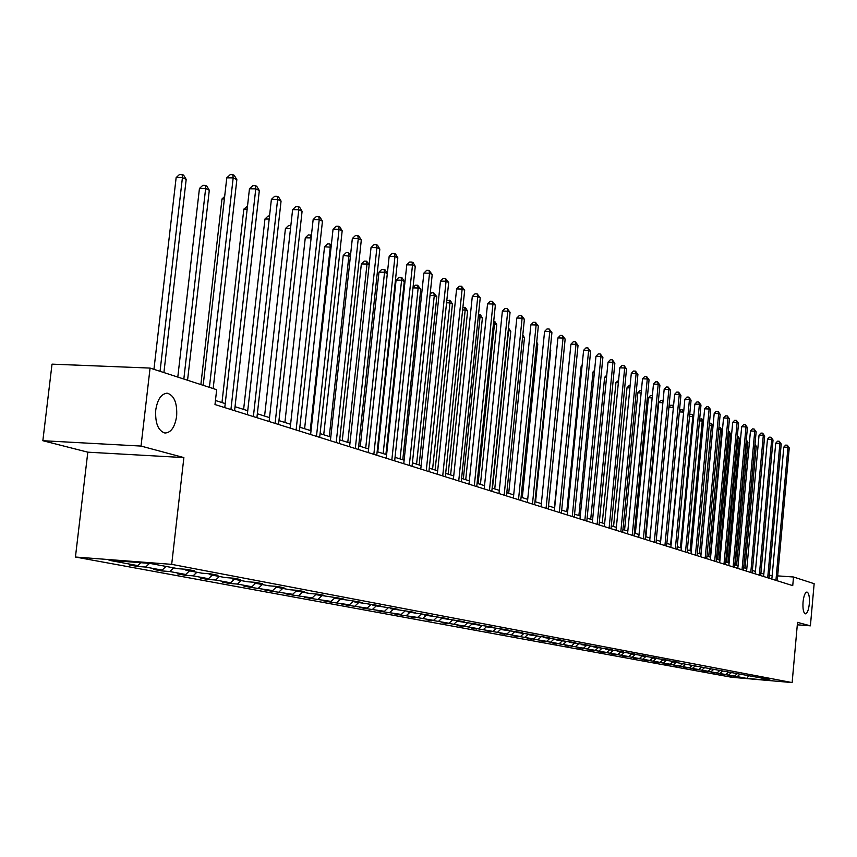 <?xml version="1.0" encoding="UTF-8"?>
<svg xmlns="http://www.w3.org/2000/svg" width="857" height="857" viewBox="0 0 857 857"><rect width="100%" height="100%" fill="white"/><g stroke="black" fill="none" stroke-linecap="round" stroke-linejoin="round"><path stroke-width="1.29" d="M803.041 602.01C803.77 595.733 805.087 592.412 806.983 592.037C808.933 593.012 809.715 596.954 809.319 603.874C808.59 610.13 807.283 613.451 805.387 613.848C803.427 612.894 802.645 608.952 803.041 602.01M155.738 410.032C157.549 399.051 161.47 393.459 167.501 393.256C174.292 395.613 177.345 403.272 176.638 416.234C174.882 427.161 170.971 432.764 164.908 433.031C158.117 430.76 155.063 423.09 155.738 410.032M75.437 557.029L731.546 677.255L792.136 682.579L171.689 564.356L75.437 557.029L87.81 452.175L183.88 457.584L141.03 446.068L42.85 440.712L87.81 452.175M42.85 440.712L52.02 364.15L150.071 368.071L141.03 446.068M797.299 624.807L810.401 625.835L814.15 583.692L793.518 576.997L777.663 575.883M739.687 674.459L737.213 676.623L731.717 675.884M748.461 676.109L746.736 678.39L737.213 676.623M737.159 673.763L734.492 676.119L728.953 675.637L731.696 676.141M734.492 676.119L723.094 674.277M728.589 672.113L725.858 674.523L720.276 674.031L723.072 674.555M725.858 674.523L714.299 672.649M719.73 670.528L717.052 672.895L711.417 672.402L714.277 672.927M717.052 672.895L705.322 670.988M710.614 668.963L708.064 671.224L702.376 670.731L705.29 671.267M708.064 671.224L696.152 669.285M701.444 667.26L698.884 669.531L693.142 669.028L696.12 669.574M698.884 669.531L686.789 667.549M692.092 665.493L689.51 667.796L683.715 667.292L686.768 667.849M689.51 667.796L677.234 665.782M682.547 663.693L679.933 666.018L674.095 665.514L677.201 666.082M679.933 666.018L667.464 663.971M672.788 661.861L670.153 664.207L664.261 663.693L667.432 664.282M670.153 664.207L657.48 662.118M662.815 659.986L660.147 662.354L654.202 661.84L657.448 662.44M660.147 662.354L647.281 660.233M652.627 658.058L649.938 660.458L643.928 659.944L647.249 660.554M649.938 660.458L636.847 658.305M642.204 656.098L639.483 658.53L633.43 658.005L636.815 658.626M639.483 658.53L626.188 656.323M631.545 654.095L628.802 656.548L622.685 656.023L626.156 656.666M628.802 656.548L615.283 654.298M620.65 652.038L617.876 654.523L611.694 653.998L615.251 654.652M617.876 654.523L604.121 652.231M609.498 649.938L606.692 652.456L600.457 651.92L604.089 652.595M606.692 652.456L592.701 650.12M598.079 647.796L595.251 650.334L588.952 649.799L592.669 650.484M595.251 650.334L581.014 647.946M586.392 645.589L583.531 648.16L577.168 647.624L580.982 648.321M583.531 648.16L569.048 645.728M574.426 643.339L571.533 645.942L565.117 645.396L569.005 646.114M571.533 645.942L556.793 643.457M562.171 641.025L559.246 643.661L552.754 643.114L556.75 643.853M559.246 643.661L544.227 641.132M549.605 638.658L546.648 641.336L540.103 640.779L544.195 641.539M546.648 641.336L531.361 638.744M536.728 636.237L533.74 638.947L527.13 638.39L531.319 639.161M533.74 638.947L518.174 636.29M523.531 633.752L520.51 636.494L513.825 635.926L518.131 636.719M520.51 636.494L504.644 633.784M510.001 631.202L506.948 633.976L500.188 633.409L504.602 634.223M506.948 633.976L490.772 631.213M496.117 628.588L493.021 631.405L486.198 630.827L490.729 631.663M493.021 631.405L476.535 628.567M481.859 625.91L478.742 628.759L471.843 628.181L476.481 629.038M478.742 628.759L461.923 625.856M467.236 623.146L464.076 626.038L457.102 625.46L461.869 626.338M464.076 626.038L446.915 623.071M452.25 620.286L449.014 623.253L441.966 622.664L446.861 623.575M449.014 623.253L431.5 620.211M436.877 617.329L433.546 620.382L426.422 619.793L431.446 620.725M433.546 620.382L415.666 617.276M421.066 614.287L417.638 617.436L410.439 616.847L415.613 617.801M417.638 617.436L399.33 614.801L399.383 614.255M404.825 611.159L401.301 614.415L394.016 613.816L399.33 614.801M401.301 614.415L382.586 611.705L382.651 611.148M388.125 607.934L384.482 611.298L377.123 610.698L382.586 611.705M384.482 611.298L365.371 608.524L365.436 607.956M370.942 604.614L367.192 608.095L359.747 607.495L365.371 608.524M367.192 608.095L347.642 605.256L347.706 604.667M353.255 601.207L349.388 604.796L341.857 604.185L347.642 605.256M349.388 604.796L329.399 601.893L329.463 601.271M335.044 597.683L331.048 601.4L323.443 600.789L329.399 601.893M331.048 601.4L310.609 598.422L310.673 597.79M316.104 594.222L312.162 597.907L304.46 597.286L310.609 598.422M312.162 597.907L291.241 594.844L291.316 594.19M296.361 590.869L292.698 594.297L284.91 593.676L291.241 594.844M292.698 594.297L271.273 591.159L271.348 590.484M276.254 587.184L272.633 590.58L264.749 589.959L271.273 591.159M272.633 590.58L250.683 587.356L250.758 586.659M255.59 583.296L251.926 586.745L243.945 586.113L250.683 587.356M251.926 586.745L237.485 584.078L229.43 583.435L229.515 582.706M234.272 579.278L230.554 582.792L222.477 582.149L229.43 583.435M230.554 582.792L215.643 580.028L207.501 579.386L207.587 578.636M212.257 575.133L208.487 578.7L200.313 578.068L207.501 579.386M208.487 578.7L193.082 575.85L184.833 575.208L184.919 574.426M189.504 570.848L185.69 574.479L177.41 573.836L184.833 575.208M185.69 574.479L169.761 571.533L161.416 570.88L161.512 570.066M165.99 566.423L162.123 570.119L153.746 569.466L161.416 570.88M162.123 570.119L145.647 567.066L137.195 566.413L137.291 565.566M140.762 562.706L137.741 565.599L129.257 564.945L137.195 566.413M137.741 565.599L109.053 560.285L150.018 563.413L178.127 568.705L186.762 569.369L194.464 570.826L185.862 570.162L201.995 573.204L210.522 573.858L217.967 575.272L209.472 574.608L225.07 577.543L233.49 578.196L240.688 579.557L232.301 578.904L247.384 581.742L255.707 582.396L262.671 583.713L254.379 583.06L268.98 585.813L277.197 586.456L283.935 587.731L275.75 587.088L289.88 589.755L298 590.398L304.524 591.63L296.447 590.987L310.138 593.569L318.151 594.201L324.482 595.401L316.49 594.758L337.679 597.897L343.818 599.054L335.923 598.422L356.619 601.475L362.565 602.6L354.766 601.968L374.991 604.946L380.765 606.038L373.052 605.417L392.817 608.309L398.419 609.37L390.803 608.759L410.128 611.587L415.559 612.616L408.028 612.005L426.936 614.758L432.217 615.765L424.772 615.155L443.273 617.854L448.404 618.818L441.044 618.218L459.148 620.854L464.151 621.796L456.867 621.196L474.596 623.767L479.459 624.689L472.261 624.1L489.615 626.606L494.35 627.506L487.226 626.917L504.248 629.381L508.844 630.249L501.806 629.659L518.474 632.07L522.963 632.916L516 632.337L532.347 634.683L536.718 635.508L529.819 634.941L545.855 637.244L550.108 638.047L543.284 637.469L559.021 639.729L563.167 640.511L556.418 639.943L571.855 642.15L575.904 642.921L569.219 642.354L584.378 644.518L588.32 645.267L581.71 644.71L596.59 646.831L600.436 647.56L593.89 647.003L608.502 649.081L612.262 649.788L605.781 649.242L620.136 651.277L623.8 651.973L617.383 651.427L631.491 653.43L635.069 654.105L628.717 653.559L642.579 655.519L646.082 656.183L639.793 655.648L653.42 657.576L656.837 658.219L650.613 657.683L664.004 659.569L667.346 660.201L661.186 659.676L674.363 661.529L677.63 662.15L671.513 661.625L768.975 679.408L763.394 678.926L772.66 680.672L746.736 678.39M150.071 368.071L216.671 389.699L214.989 404.547L792.736 585.631L793.518 576.997M731.128 672.852L728.643 675.037M722.408 671.202L719.891 673.42M713.495 669.531L710.956 671.759M704.4 667.817L701.84 670.078M695.113 666.06L692.531 668.353M685.632 664.282L683.018 666.585M675.937 662.45L673.302 664.786M666.039 660.586L663.382 662.954M655.916 658.679L653.238 661.068M645.567 656.73L642.857 659.151M634.994 654.737L632.252 657.19M624.175 652.702L621.4 655.177M613.098 650.624L610.302 653.12M601.764 648.481L598.947 651.02M590.184 646.285L587.313 648.867M578.346 644.014L575.411 646.66M566.231 641.679L563.21 644.4M553.815 639.29L550.719 642.086M541.088 636.837L537.917 639.718M528.051 634.33L524.795 637.287M514.682 631.748L511.329 634.791M500.97 629.102L497.521 632.23M486.862 626.424L483.359 629.606M472.111 623.907L468.811 626.917M486.83 626.381L487.226 626.917M457.07 621.239L453.889 624.153M471.843 623.542L472.261 624.1M441.773 618.358L438.548 621.314M456.438 620.629L456.867 621.196M426.047 615.39L422.79 618.39M440.616 617.629L441.044 618.218M409.882 612.348L406.582 615.39M424.322 614.555L424.772 615.155M393.267 609.22L389.924 612.305M407.568 611.373L408.028 612.005M376.169 605.995L372.784 609.134M390.321 608.116L390.803 608.759M358.569 602.685L355.152 605.867M372.559 604.753L373.052 605.417M340.454 599.279L336.983 602.503M354.262 601.282L354.766 601.968M321.793 595.765L318.279 599.032M335.408 597.715L335.923 598.422M302.564 592.133L299.007 595.465M315.954 594.03L316.49 594.758M282.735 588.405L279.136 591.791M295.901 590.227L296.447 590.987M262.285 584.549L258.632 587.988M275.183 586.306L275.75 587.088M241.181 580.575L237.485 584.078M253.801 582.246L254.379 583.06M219.392 576.472L215.643 580.028M231.701 578.057L232.301 578.904M196.885 572.24L193.082 575.85M208.851 573.729L209.472 574.608M173.617 567.859L169.761 571.533M185.219 569.252L185.862 570.162M149.504 563.37L145.647 567.066M810.401 625.835L797.524 622.375L792.136 682.579M183.88 457.584L171.689 564.356M772.178 575.497L769.307 575.293M763.823 574.061L760.909 573.14M755.403 571.394L752.382 570.441M746.811 568.673L743.672 567.688M738.048 565.899L734.792 564.87M729.093 563.07L725.708 561.999M719.944 560.167L716.431 559.064M710.592 557.211L706.95 556.064M701.037 554.19L697.266 552.99M691.278 551.105L687.357 549.862M681.294 547.944L677.234 546.659M671.085 544.709L666.864 543.37M660.64 541.399L656.269 540.017M649.96 538.025L645.417 536.589M639.022 534.564L634.309 533.065M627.827 531.019L622.932 529.465M616.365 527.387L611.287 525.78M604.624 523.67L599.354 522.009M592.594 519.867L587.12 518.131M580.264 515.968L574.576 514.168M567.623 511.961L561.71 510.097M554.661 507.858L548.523 505.919M541.356 503.648L534.982 501.634M527.708 499.331L521.088 497.231M513.697 494.896L506.808 492.711M499.31 490.343L492.154 488.072M484.526 485.662L477.081 483.305M469.336 480.852L461.591 478.399M453.717 475.914L445.661 473.364M437.659 470.825L429.271 468.179M421.13 465.597L412.41 462.834M404.129 460.209L395.045 457.338M386.614 454.671L377.144 451.671M387.31 273.554L384.547 272.258L378.965 272.14L381.815 269.377L384.043 269.43L385.147 269.944L387.31 273.554L368.542 448.95L358.708 445.844M349.977 443.08L339.693 439.823M330.802 437.006L320.09 433.61M311.016 430.75L299.843 427.204M290.609 424.279L278.943 420.594M269.526 417.616L257.346 413.76M247.737 410.717L235.032 406.689M225.23 403.593L215.45 400.498M209.397 387.332L233.179 177.86L236.853 179.638L213.168 388.553M203.173 385.318L226.784 177.828L233.179 177.86L232.793 174.635L234.261 175.353L236.853 179.638M226.784 177.828L230.233 174.624L232.793 174.635M163.912 372.559L186.194 179.392L182.423 177.624L176.146 177.592L153.939 369.324M176.146 177.592L179.584 174.421L182.102 174.432L182.423 177.624L160.045 371.306M182.102 174.432L183.612 175.139L186.194 179.392M230.929 409.539L255.772 188.829L259.328 190.554L234.582 410.685M224.77 407.611L249.462 188.786L255.772 188.829L255.365 185.648L256.779 186.344L259.328 190.554M249.462 188.786L252.836 185.637L255.365 185.648M253.383 416.577L277.625 199.445L281.064 201.106L256.907 417.68M247.298 414.67L271.39 199.392L277.625 199.445L277.197 196.296L278.568 196.971L281.064 201.106M271.39 199.392L274.701 196.285L277.197 196.296M187.565 380.24L209.301 190.211L205.648 188.497L199.445 188.454L177.795 377.069M199.445 188.454L202.83 185.326L205.305 185.348L205.648 188.497L183.827 379.03M205.305 185.348L206.762 186.033L209.301 190.211M224.373 198.985L221.995 198.963L200.87 384.557M221.995 198.963L224.663 196.489M275.097 423.39L298.772 209.708L302.093 211.325L278.514 424.461M269.087 421.505L292.612 209.644L298.772 209.708L298.311 206.601L299.65 207.255L302.093 211.325M292.612 209.644L295.847 206.58L298.311 206.601M247.159 209.172L243.827 209.14L221.974 402.565M243.827 209.14L247.502 206.109M296.115 429.978L319.233 219.649L322.457 221.213L299.425 431.007M290.18 428.114L313.148 219.574L319.233 219.649L318.761 216.585L320.057 217.217L322.457 221.213M313.148 219.574L316.329 216.553L318.761 216.585M269.194 219.049L264.963 218.996L243.624 409.41M264.963 218.996L268.134 215.996L269.526 216.018M316.479 436.352L339.061 229.28L342.179 230.79L319.672 437.359M310.609 434.52L333.052 229.194L339.061 229.28L338.569 226.248L339.822 226.859L342.179 230.79M333.052 229.194L336.169 226.216L338.569 226.248M290.502 228.605L285.435 228.54L264.588 416.052M285.435 228.54L288.552 225.584L290.834 225.616M336.19 442.533L358.28 238.61L361.3 240.078L339.297 443.508M330.395 440.723L352.334 238.514L358.28 238.61L357.776 235.621L358.987 236.211L361.3 240.078M352.334 238.514L355.398 235.579L357.776 235.621M290.598 424.279L311.123 237.882L305.285 237.796L284.899 422.48M305.285 237.796L308.349 234.882L311.423 235.268M311.123 237.882L310.684 234.914M355.312 448.532L376.898 247.662L379.833 249.087L358.322 449.475M349.581 446.733L371.038 247.555L376.898 247.662L376.384 244.695L377.562 245.273L379.833 249.087M371.038 247.555L374.038 244.663L376.384 244.695M331.081 247.223L324.546 246.773L304.61 428.714M324.546 246.773L327.545 243.891L329.849 243.934L330.309 246.87L310.234 430.493M329.849 243.934L331.327 244.952M373.845 454.339L394.97 256.436L397.819 257.818L376.769 455.249M368.189 452.56L389.174 256.329L394.97 256.436L394.445 253.511L395.58 254.068L397.819 257.818M389.174 256.329L392.12 253.468L394.445 253.511M350.406 256.275L343.228 255.482L323.721 434.767M343.228 255.482L346.174 252.644L348.456 252.686L348.928 255.579L329.281 436.524M348.456 252.686L350.567 254.808M391.831 459.973L412.506 264.952L415.27 266.291L394.67 460.862M386.239 458.216L406.775 264.834L412.506 264.952L411.971 262.06L413.074 262.596L415.27 266.291M406.775 264.834L409.678 262.017L411.971 262.06M409.292 465.447L429.539 273.222L432.217 274.519L412.046 466.304M403.754 463.712L423.872 273.094L429.539 273.222L428.982 270.362L432.217 274.519M423.872 273.094L426.722 270.309L428.982 270.362M426.25 470.761L446.068 281.246L448.682 282.521L428.918 471.596M420.776 469.047L440.477 281.128L446.068 281.246L445.511 278.429L448.682 282.521M440.477 281.128L443.273 278.375L445.511 278.429M442.715 475.924L462.148 289.055L464.676 290.287L445.319 476.738M437.306 474.232L456.61 288.927L462.148 289.055L461.569 286.259L464.676 290.287M456.61 288.927L459.352 286.206L461.569 286.259M458.731 480.938L477.767 296.64L480.231 297.84L461.248 481.73M453.374 479.267L472.293 296.501L477.767 296.64L477.178 293.876L480.231 297.84M472.293 296.501L474.992 293.822L477.178 293.876M474.296 485.823L492.957 304.021L495.357 305.188L476.749 486.594M468.993 484.162L487.547 303.881L492.957 304.021L492.368 301.289L495.357 305.188M487.547 303.881L490.204 301.225L492.368 301.289M489.433 490.568L507.74 311.198L510.065 312.334L491.822 491.318M484.194 488.929L502.384 311.048L507.74 311.198L507.14 308.499L510.065 312.334M502.384 311.048L504.998 308.434L507.14 308.499M504.162 495.185L522.117 318.183L524.388 319.286L506.487 495.914M498.978 493.557L516.825 318.033L522.117 318.183L521.517 315.505L524.388 319.286M516.825 318.033L519.396 315.451L521.517 315.505M518.506 499.674L536.128 324.985L538.335 326.056L520.767 500.392M513.375 498.067L530.89 324.824L536.128 324.985L535.507 322.339L538.335 326.056M530.89 324.824L533.418 322.275L535.507 322.339M532.465 504.055L549.766 331.605L551.919 332.655L534.672 504.741M527.398 502.47L544.581 331.445L549.766 331.605L549.144 328.992L551.919 332.655M544.581 331.445L547.077 328.927L549.144 328.992M369.153 265.049L367 264.042L361.354 263.935L342.264 440.637M361.354 263.935L364.257 261.128L366.507 261.181L367 264.042L347.771 442.373M366.507 261.181L369.228 264.352M378.965 272.14L360.272 446.336M384.043 269.43L384.547 272.258L365.714 448.061M385.896 454.446L404.279 281.503L401.59 280.239L396.084 280.121L377.776 451.875M396.084 280.121L398.88 277.389L401.076 277.443L401.59 280.239L383.154 453.578M401.076 277.443L402.158 277.947L404.279 281.503M402.769 459.781L420.776 289.227L418.162 288.006L400.09 458.934M413.02 287.566L415.463 285.177L417.638 285.231L420.776 289.227M417.638 285.231L418.162 288.006L412.988 287.877M419.159 464.976L436.813 296.736L434.274 295.547L416.566 464.151M430.15 294.165L431.585 292.751L433.738 292.805L436.813 296.736M433.738 292.805L434.274 295.547L430.021 295.44M435.11 470.022L452.421 304.042L449.946 302.885L432.581 469.218M446.786 300.593L450.396 300.636L452.421 304.042M449.4 300.175L449.946 302.885L446.561 302.789M450.621 474.928L467.601 311.145L465.19 310.02L448.168 474.157M462.909 307.288L465.608 307.792L467.601 311.145M464.644 307.342L465.19 310.02L462.63 309.955M465.726 479.716L482.384 318.065L480.038 316.972L463.337 478.956M478.527 314.294L480.423 314.755L482.384 318.065M479.481 314.315L480.038 316.972L478.26 316.919M480.434 484.366L496.771 324.814L494.489 323.742L478.099 483.627M493.718 321.107L494.843 321.546L496.771 324.814M493.932 321.118L494.489 323.742L493.45 323.71M494.757 488.897L510.793 331.38L508.576 330.331L492.486 488.179M508.48 327.952L510.793 331.38M508.34 329.27L508.233 330.32M546.07 508.319L563.049 338.065L565.149 339.083L548.212 508.994M541.046 506.744L557.928 337.904L563.049 338.065L562.428 335.473L565.149 339.083M557.928 337.904L560.382 335.408L562.428 335.473M508.704 493.311L524.463 337.776L522.609 336.908M522.802 334.958L524.463 337.776M559.321 512.475L576 344.353L578.047 345.35L561.41 513.129M554.35 510.911L570.933 344.182L576 344.353L575.379 341.793L578.047 345.35M570.933 344.182L573.344 341.718L575.379 341.793M522.309 497.617L537.778 344.011L536.578 343.453M536.707 342.189L537.778 344.011M572.24 516.525L588.63 350.481L590.623 351.456L574.276 517.157M567.323 514.982L583.606 350.32L588.63 350.481L587.998 347.942L590.623 351.456M583.606 350.32L585.984 347.878L587.998 347.942M535.571 501.816L550.772 350.095L550.194 349.827M550.258 349.217L550.772 350.095M584.838 520.467L600.939 356.469L602.889 357.412L586.831 521.099M579.975 518.946L595.969 356.287L600.939 356.469L600.307 353.952L602.889 357.412M595.969 356.287L598.315 353.887L600.307 353.952M597.125 524.323L612.948 362.297L614.855 363.218L599.064 524.934M592.305 522.813L608.031 362.125L612.948 362.297L612.316 359.811L614.855 363.218M608.031 362.125L610.345 359.736L612.316 359.811M569.284 360.733L554.372 507.773M609.113 528.083L624.678 367.996L626.521 368.896L611.009 528.673M604.346 526.584L619.804 367.814L624.678 367.996L624.035 365.532L626.521 368.896M619.804 367.814L622.086 365.457L624.035 365.532M582.021 366.421L581.153 366.389L566.777 511.693M581.153 366.389L582.117 365.403M620.811 531.747L636.119 373.545L637.919 374.423L622.664 532.326M616.087 530.269L631.298 373.363L636.119 373.545L635.466 371.113L637.919 374.423M631.298 373.363L633.537 371.038L635.466 371.113M594.426 371.981L593.033 371.927L578.893 515.528M593.033 371.927L594.597 370.31M632.23 535.325L647.281 378.976L649.049 379.833L634.041 535.893M627.56 533.857L642.514 378.794L647.281 378.976L646.639 376.555L649.049 379.833M642.514 378.794L644.732 376.48L646.639 376.555M643.382 538.817L658.197 384.268L659.922 385.114L645.15 539.374M638.754 537.371L653.473 384.086L658.197 384.268L657.544 381.879L659.922 385.114M653.473 384.086L655.659 381.804L657.544 381.879M654.277 542.235L668.856 389.453L670.538 390.267L656.001 542.781M649.692 540.799L664.175 389.26L668.856 389.453L668.203 387.075L670.538 390.267M664.175 389.26L666.328 387L668.203 387.075M664.925 545.577L679.269 394.509L680.919 395.313L666.607 546.102M660.383 544.152L674.641 394.316L679.269 394.509L678.615 392.163L680.919 395.313M674.641 394.316L676.762 392.088L678.615 392.163M675.327 548.834L689.457 399.448L691.063 400.23L676.976 549.348M670.827 547.419L684.861 399.266L689.457 399.448L688.792 397.123L691.063 400.23M684.861 399.266L686.96 397.048L688.792 397.123M685.504 552.026L699.408 404.29L700.983 405.05L687.11 552.529M681.036 550.623L694.856 404.097L699.408 404.29L698.744 401.987L700.983 405.05M694.856 404.097L696.934 401.912L698.744 401.987M695.445 555.143L709.135 409.014L710.678 409.764L697.02 555.636M691.031 553.751L704.636 408.821L709.135 409.014L708.482 406.732L710.678 409.764M704.636 408.821L706.682 406.657L708.482 406.732M705.172 558.186L718.659 413.642L720.169 414.37L706.714 558.668M700.79 556.814L714.202 413.438L718.659 413.642L718.005 411.381L720.169 414.37M714.202 413.438L716.216 411.296L718.005 411.381M714.684 561.174L727.979 418.162L729.457 418.88L716.195 561.646M710.346 559.814L723.554 417.97L727.979 418.162L727.314 415.924L729.457 418.88M723.554 417.97L725.547 415.849L727.314 415.924M723.994 564.088L737.095 422.597L738.541 423.294L725.472 564.549M719.698 562.738L732.714 422.394L737.095 422.597L736.442 420.369L738.541 423.294M732.714 422.394L734.685 420.294L736.442 420.369M606.542 377.401L604.624 377.326L590.719 519.267M604.624 377.326L606.767 375.12M618.358 382.704L615.947 382.608L602.267 522.931M615.947 382.608L618.583 380.358M629.884 387.889L627.013 387.771L613.558 526.498M627.013 387.771L629.177 385.532L630.109 385.564M641.154 392.945L637.833 392.817L624.582 529.99M637.833 392.817L639.965 390.599L641.368 390.653M652.145 397.894L648.406 397.744L635.358 533.397M648.406 397.744L650.506 395.548L652.359 395.645M662.889 402.736L658.744 402.565L645.899 536.739M658.744 402.565L660.822 400.39L663.082 400.69M662.975 401.804L662.611 400.465M673.388 407.503L660.565 541.378M668.921 407.204L670.902 405.125L673.538 405.875M672.681 405.2L673.313 407.471L668.921 407.279M683.629 412.303L670.613 544.559M679.408 411.199L680.779 409.764L682.536 409.839L683.736 411.124M682.536 409.839L683.168 412.078L679.344 411.917M693.645 416.995L692.81 416.598L680.437 547.666M689.66 415.109L690.431 414.295L692.177 414.37L693.709 416.245M692.177 414.37L692.81 416.598L689.531 416.448M703.436 421.58L702.247 421.012L690.056 550.719M699.676 418.955L702.215 419.094L703.468 421.258M701.615 418.805L702.247 421.012L699.494 420.894M733.11 566.948L746.019 426.925L747.433 427.611L734.556 567.398M728.857 565.609L741.68 426.732L746.019 426.925L745.365 424.729L747.433 427.611M741.68 426.732L743.63 424.644L745.365 424.729M700.962 554.168L712.949 426.025L711.481 425.34L699.473 553.697M709.435 423.09L711.439 423.433L712.949 426.025M710.849 423.154L711.481 425.34L709.232 425.243M742.033 569.744L754.76 431.167L756.142 431.842L743.447 570.184M737.813 568.416L750.464 430.975L754.76 431.167L754.096 428.993L756.142 431.842M750.464 430.975L752.382 428.907L754.096 428.993M710.153 557.071L721.969 430.246L720.533 429.582L708.696 556.611M718.959 427.364L720.48 427.686L721.969 430.246M719.901 427.407L720.533 429.582L718.755 429.496M750.775 572.476L763.319 435.324L764.68 435.988L752.157 572.915M746.586 571.169L759.056 435.131L763.319 435.324L762.655 433.171L764.68 435.988M759.056 435.131L760.952 433.085L762.655 433.171M719.152 559.921L730.796 434.381L729.393 433.728L717.716 559.471M728.279 431.553L729.328 431.842L730.796 434.381M728.761 431.585L729.393 433.728L728.075 433.663M759.323 575.165L771.707 439.395L773.035 440.048L760.684 575.583M755.178 573.858L767.476 439.202L771.707 439.395L771.043 437.252L773.035 440.048M767.476 439.202L769.35 437.177L771.043 437.252M727.968 562.706L739.452 438.441L738.07 437.788L726.565 562.267M737.395 435.656L739.452 438.441M737.448 435.667L738.07 437.788L737.202 437.756M767.711 577.789L779.913 443.39L781.22 444.022L769.04 578.207M763.598 576.504L775.724 443.187L779.913 443.39L779.259 441.259L781.22 444.022M775.724 443.187L777.578 441.184L779.259 441.259M736.602 565.449L747.925 442.405L746.586 441.773L735.231 565.009M746.308 439.834L747.925 442.405M746.233 440.627L746.136 441.751M775.928 580.36L787.969 447.3L789.243 447.911L777.224 580.767M771.846 579.086L783.812 447.097L787.969 447.3L787.304 445.19L789.243 447.911M783.812 447.097L785.644 445.115L787.304 445.19M745.065 568.127L756.238 446.293L754.921 445.683L743.715 567.698M755.017 444.172L756.238 446.293M167.501 393.256L166.612 393.224"/></g></svg>
